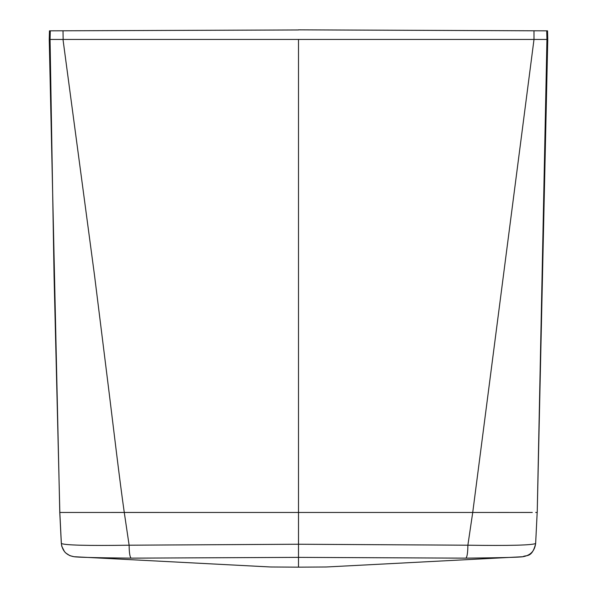 <?xml version="1.0" encoding="UTF-8"?>
<svg xmlns="http://www.w3.org/2000/svg" width="597" height="597" viewBox="0 0 597 597"><rect width="100%" height="100%" fill="white"/><g stroke="black" fill="none" stroke-linecap="round" stroke-linejoin="round"><path stroke-width="0.9" d="M472.376 512.465L298.507 512.465L298.507 544.24L467.876 545.203C467.809 552.561 467.16 556.874 465.929 558.143C500.876 557.777 519.875 557.299 522.935 556.717L522.95 556.717C530.434 555.434 534.673 551.024 535.643 543.471C532.255 545.225 509.666 545.807 467.876 545.203L472.727 512.465L298.5 512.465L298.5 39.454L63.939 39.454M537.173 512.457L535.643 543.471L537.181 512.472M497.973 512.457L508.883 512.457M59.827 512.457L61.357 543.471C64.745 545.225 87.334 545.807 129.124 545.203C129.191 552.561 129.847 556.874 131.071 558.143C96.124 557.777 77.125 557.299 74.065 556.717L69.856 555.658L65.812 553.038L64.513 551.673L61.752 546.262L61.357 543.471C62.327 551.016 66.566 555.434 74.065 556.717L270.747 566.993L298.493 567.15L298.493 557.374L465.929 558.143M124.624 512.457L298.5 512.465L124.273 512.457L129.124 545.203L298.493 544.24L298.493 557.374L131.071 558.143M61.319 543.449L59.767 512.465L124.273 512.457C119.631 480.167 113.572 428.609 109.206 393.319L94.542 275.56L62.998 39.454L534.002 39.454L472.727 512.465L532.3 512.457M534.002 39.454L547.762 39.454L546.942 39.454L546.718 30.843L547.539 30.843L547.762 39.454L537.225 512.495L546.942 39.454L298.5 39.454L533.845 39.454M537.158 512.45L535.696 512.45M541.718 39.454L542.539 39.454L541.718 39.454M59.842 512.457L54.073 276.433L50.058 39.454L49.238 39.454L298.5 39.454M546.718 30.843L298.396 29.85M59.775 512.457L49.238 39.454L49.461 30.843L298.5 29.962M50.282 30.843L50.058 39.454L63.155 39.454L63.006 30.843M298.507 515.651L298.507 544.419M534.002 39.469L533.994 30.843M535.681 543.449C532.039 558.635 525.912 554.591 522.935 556.717L326.253 566.993L298.5 567.15"/></g></svg>
